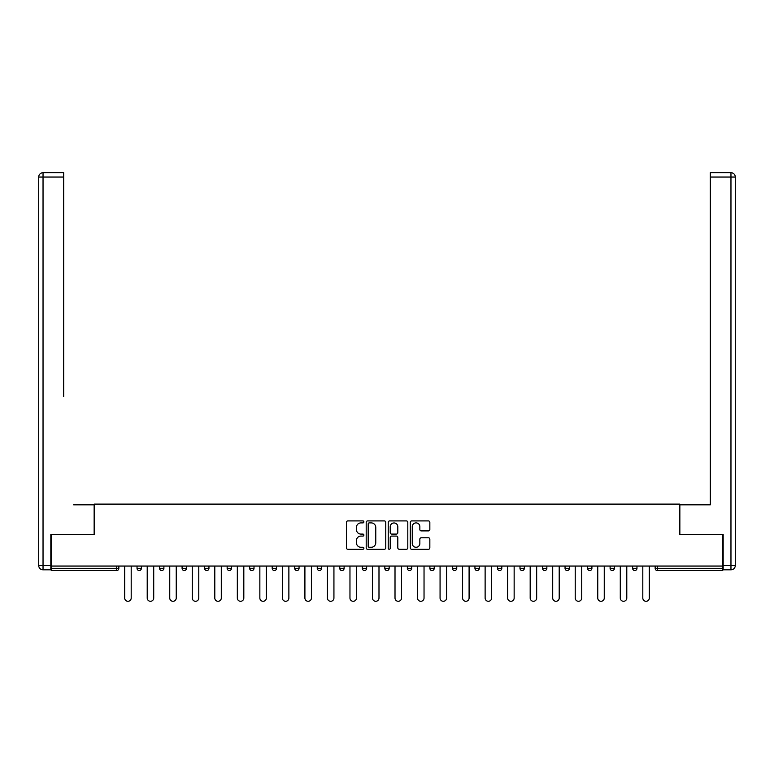 <?xml version="1.0" encoding="UTF-8"?>
<svg xmlns="http://www.w3.org/2000/svg" width="774" height="774" viewBox="0 0 774 774"><rect width="100%" height="100%" fill="white"/><g stroke="black" fill="none" stroke-linecap="round" stroke-linejoin="round"><path stroke-width="1.16" d="M363.896 521.899A0.997 0.997 0 0 0 362.9 520.912L347.845 520.912A1.422 1.422 0 0 0 346.423 522.324L346.423 547.837A1.422 1.422 0 0 0 347.845 549.259L362.9 549.259A0.997 0.997 0 0 0 363.896 548.263A0.997 0.997 0 0 0 362.9 547.276L360.955 547.276A4.538 4.538 0 0 1 356.417 542.738L356.417 540.61A4.538 4.538 0 0 1 360.955 536.082L362.9 536.082A0.997 0.997 0 0 0 363.896 535.086A0.997 0.997 0 0 0 362.9 534.089L360.955 534.089A4.538 4.538 0 0 1 356.417 529.561L356.417 527.433A4.538 4.538 0 0 1 360.955 522.895L362.9 522.895A0.997 0.997 0 0 0 363.896 521.899M428.428 530.906A1.422 1.422 0 0 0 429.841 529.484L429.841 522.324A1.422 1.422 0 0 0 428.428 520.912L411.7 520.912A1.422 1.422 0 0 0 410.278 522.324L410.278 547.837A1.422 1.422 0 0 0 411.7 549.259L428.428 549.259A1.422 1.422 0 0 0 429.841 547.837L429.841 539.197A1.422 1.422 0 0 0 428.428 537.775L421.269 537.775A1.422 1.422 0 0 0 419.847 539.197L419.847 543.483A3.793 3.793 0 0 1 416.054 547.276A3.793 3.793 0 0 1 412.261 543.483L412.261 526.688A3.793 3.793 0 0 1 416.054 522.895A3.793 3.793 0 0 1 419.847 526.688L419.847 529.484A1.422 1.422 0 0 0 421.269 530.906L428.428 530.906M51.268 566.055L51.268 534.437L94.293 534.437L94.293 504.106L679.707 504.106L679.707 534.437L722.732 534.437L722.732 566.055L51.268 566.055L51.268 568.368L116.68 568.368L116.68 566.055M385.762 522.324A1.422 1.422 0 0 0 384.339 520.912L367.621 520.912A1.422 1.422 0 0 0 366.199 522.324L366.199 547.837A1.422 1.422 0 0 0 367.621 549.259L384.339 549.259A1.422 1.422 0 0 0 385.762 547.837L385.762 522.324M389.661 520.912L406.379 520.912A1.422 1.422 0 0 1 407.801 522.324L407.801 547.837A1.422 1.422 0 0 1 406.379 549.259L399.229 549.259A1.422 1.422 0 0 1 397.807 547.837L397.807 537.495A1.422 1.422 0 0 0 396.394 536.082L391.644 536.082A1.422 1.422 0 0 0 390.222 537.495L390.222 548.263A0.997 0.997 0 0 1 389.235 549.259A0.997 0.997 0 0 1 388.238 548.263L388.238 522.324A1.422 1.422 0 0 1 389.661 520.912M116.68 570.535A2.167 2.167 0 0 0 118.848 568.368L116.68 568.368L116.68 570.535A2.167 2.167 0 0 0 118.848 568.368L118.848 566.055L118.848 568.368A2.167 2.167 0 0 1 116.68 570.535L51.268 570.535L51.268 568.368M722.732 566.055L722.732 570.535L657.319 570.535A2.167 2.167 0 0 1 655.152 568.368L655.152 566.055L655.152 568.368L722.732 568.368M137.037 566.055L137.037 568.368L137.037 566.055M139.204 570.535A2.167 2.167 0 0 1 137.037 568.368A2.167 2.167 0 0 0 139.204 570.535A2.167 2.167 0 0 0 141.371 568.368L141.371 566.055L141.371 568.368A2.167 2.167 0 0 1 139.204 570.535A2.167 2.167 0 0 1 137.037 568.368L141.371 568.368M159.57 566.055L159.57 568.368L159.57 566.055M163.895 566.055L163.895 568.368L163.895 566.055M182.093 568.368A2.167 2.167 0 0 0 184.26 570.535A2.167 2.167 0 0 0 186.428 568.368A2.167 2.167 0 0 1 184.26 570.535A2.167 2.167 0 0 0 186.428 568.368L186.428 566.055L186.428 568.368L182.093 568.368A2.167 2.167 0 0 0 184.26 570.535A2.167 2.167 0 0 1 182.093 568.368L182.093 566.055M204.617 566.055L204.617 568.368L204.617 566.055M208.951 566.055L208.951 568.368L208.951 566.055M227.15 566.055L227.15 568.368L227.15 566.055M231.474 566.055L231.474 568.368L231.474 566.055M254.007 566.055L254.007 568.368L249.673 568.368A2.167 2.167 0 0 0 251.84 570.535A2.167 2.167 0 0 1 249.673 568.368L249.673 566.055M272.196 566.055L272.196 568.368L272.196 566.055M276.531 566.055L276.531 568.368L276.531 566.055M294.73 566.055L294.73 568.368L294.73 566.055M299.054 566.055L299.054 568.368A2.167 2.167 0 0 1 296.897 570.535A2.167 2.167 0 0 1 294.73 568.368L299.054 568.368A2.167 2.167 0 0 1 296.897 570.535M317.253 566.055L317.253 568.368L317.253 566.055M321.587 566.055L321.587 568.368L321.587 566.055M339.776 566.055L339.776 568.368L339.776 566.055M344.111 566.055L344.111 568.368L344.111 566.055M362.309 568.368A2.167 2.167 0 0 0 364.477 570.535A2.167 2.167 0 0 0 366.644 568.368A2.167 2.167 0 0 1 364.477 570.535A2.167 2.167 0 0 0 366.644 568.368L366.644 566.055L366.644 568.368L362.309 568.368A2.167 2.167 0 0 0 364.477 570.535A2.167 2.167 0 0 1 362.309 568.368L362.309 566.055M384.833 566.055L384.833 568.368L384.833 566.055M389.167 566.055L389.167 568.368L389.167 566.055M407.356 566.055L407.356 568.368L407.356 566.055M411.691 566.055L411.691 568.368L411.691 566.055M434.224 566.055L434.224 568.368A2.167 2.167 0 0 1 432.056 570.535A2.167 2.167 0 0 1 429.889 568.368L429.889 566.055M456.747 566.055L456.747 568.368A2.167 2.167 0 0 1 454.58 570.535A2.167 2.167 0 0 1 452.413 568.368L452.413 566.055M479.27 566.055L479.27 568.368A2.167 2.167 0 0 1 477.103 570.535A2.167 2.167 0 0 1 474.946 568.368L474.946 566.055M501.804 566.055L501.804 568.368A2.167 2.167 0 0 1 499.636 570.535A2.167 2.167 0 0 1 497.469 568.368L497.469 566.055M522.16 570.535A2.167 2.167 0 0 0 524.327 568.368L524.327 566.055L524.327 568.368A2.167 2.167 0 0 1 522.16 570.535A2.167 2.167 0 0 1 519.993 568.368L519.993 566.055M546.85 566.055L546.85 568.368A2.167 2.167 0 0 1 544.693 570.535A2.167 2.167 0 0 1 542.526 568.368L542.526 566.055M565.049 566.055L565.049 568.368L565.049 566.055M569.383 566.055L569.383 568.368A2.167 2.167 0 0 1 567.216 570.535A2.167 2.167 0 0 1 565.049 568.368L569.383 568.368A2.167 2.167 0 0 1 567.216 570.535M589.74 570.535A2.167 2.167 0 0 0 591.907 568.368L591.907 566.055L591.907 568.368A2.167 2.167 0 0 1 589.74 570.535A2.167 2.167 0 0 1 587.572 568.368L587.572 566.055M610.106 566.055L610.106 568.368L610.106 566.055M614.43 566.055L614.43 568.368A2.167 2.167 0 0 1 612.273 570.535A2.167 2.167 0 0 1 610.106 568.368L614.43 568.368A2.167 2.167 0 0 1 612.273 570.535A2.167 2.167 0 0 0 614.43 568.368M632.629 568.368A2.167 2.167 0 0 0 634.796 570.535A2.167 2.167 0 0 0 636.963 568.368L636.963 566.055L636.963 568.368L632.629 568.368A2.167 2.167 0 0 0 634.796 570.535A2.167 2.167 0 0 1 632.629 568.368L632.629 566.055M161.727 570.535A2.167 2.167 0 0 1 159.57 568.368A2.167 2.167 0 0 0 161.727 570.535A2.167 2.167 0 0 0 163.895 568.368A2.167 2.167 0 0 1 161.727 570.535A2.167 2.167 0 0 1 159.57 568.368L163.895 568.368A2.167 2.167 0 0 1 161.727 570.535M206.784 570.535A2.167 2.167 0 0 1 204.617 568.368A2.167 2.167 0 0 0 206.784 570.535A2.167 2.167 0 0 0 208.951 568.368A2.167 2.167 0 0 1 206.784 570.535A2.167 2.167 0 0 1 204.617 568.368L208.951 568.368A2.167 2.167 0 0 1 206.784 570.535M229.307 570.535A2.167 2.167 0 0 1 227.15 568.368A2.167 2.167 0 0 0 229.307 570.535A2.167 2.167 0 0 0 231.474 568.368A2.167 2.167 0 0 1 229.307 570.535A2.167 2.167 0 0 1 227.15 568.368L231.474 568.368A2.167 2.167 0 0 1 229.307 570.535M251.84 570.535A2.167 2.167 0 0 0 254.007 568.368A2.167 2.167 0 0 1 251.84 570.535A2.167 2.167 0 0 1 249.673 568.368M274.364 570.535A2.167 2.167 0 0 1 272.196 568.368L276.531 568.368A2.167 2.167 0 0 1 274.364 570.535A2.167 2.167 0 0 0 276.531 568.368M319.42 570.535A2.167 2.167 0 0 1 317.253 568.368A2.167 2.167 0 0 0 319.42 570.535A2.167 2.167 0 0 0 321.587 568.368A2.167 2.167 0 0 1 319.42 570.535A2.167 2.167 0 0 1 317.253 568.368L321.587 568.368M341.944 570.535A2.167 2.167 0 0 1 339.776 568.368A2.167 2.167 0 0 0 341.944 570.535A2.167 2.167 0 0 0 344.111 568.368A2.167 2.167 0 0 1 341.944 570.535A2.167 2.167 0 0 1 339.776 568.368L344.111 568.368A2.167 2.167 0 0 1 341.944 570.535M387 570.535A2.167 2.167 0 0 1 384.833 568.368L389.167 568.368A2.167 2.167 0 0 1 387 570.535A2.167 2.167 0 0 0 389.167 568.368M409.523 570.535A2.167 2.167 0 0 1 407.356 568.368A2.167 2.167 0 0 0 409.523 570.535A2.167 2.167 0 0 0 411.691 568.368A2.167 2.167 0 0 1 409.523 570.535A2.167 2.167 0 0 1 407.356 568.368L411.691 568.368M369.179 522.895A0.997 0.997 0 0 0 368.182 523.892L368.182 546.28A0.997 0.997 0 0 0 369.179 547.276L371.23 547.276A4.538 4.538 0 0 0 375.767 542.738L375.767 527.433A4.538 4.538 0 0 0 371.23 522.895L369.179 522.895M397.807 526.755A3.793 3.793 0 0 0 394.014 522.963A3.793 3.793 0 0 0 390.222 526.755L390.222 532.676A1.422 1.422 0 0 0 391.644 534.089L396.394 534.089A1.422 1.422 0 0 0 397.807 532.676L397.807 526.755M124.691 598.041L124.691 566.055L124.691 598.041A3.251 3.251 0 0 0 127.942 601.292A3.251 3.251 0 0 0 131.193 598.041L131.193 566.055M38.7 177.043A4.334 4.334 0 0 1 43.034 172.708A4.334 4.334 0 0 0 38.7 177.043L38.7 565.484L38.7 177.043L43.034 177.043L43.034 172.708L63.681 172.708L63.681 177.043L43.034 177.043L43.034 565.484L50.832 565.484L50.832 534.437L94.147 534.437L94.147 504.832L73.646 504.832M63.681 177.043L63.681 396.53M50.832 565.484L50.832 569.819L43.034 569.819A4.334 4.334 0 0 1 38.7 565.484L43.034 565.484L43.034 569.819M700.354 504.832L710.319 504.832L710.319 172.708L730.966 172.708L730.966 177.043L710.319 177.043M723.168 565.484L730.966 565.484L730.966 569.819A4.334 4.334 0 0 0 735.3 565.484L735.3 177.043L735.3 565.484A4.334 4.334 0 0 1 730.966 569.819L723.168 569.819L723.168 534.437L679.853 534.437L679.853 504.832L710.319 504.832L710.319 396.53M735.3 177.043A4.334 4.334 0 0 0 730.966 172.708A4.334 4.334 0 0 1 735.3 177.043L730.966 177.043L730.966 565.484L735.3 565.484M147.215 598.041L147.215 566.055L147.215 598.041A3.251 3.251 0 0 0 150.466 601.292A3.251 3.251 0 0 0 153.716 598.041L153.716 566.055M169.748 598.041L169.748 566.055L169.748 598.041A3.251 3.251 0 0 0 172.999 601.292A3.251 3.251 0 0 0 176.24 598.041L176.24 566.055M192.271 598.041L192.271 566.055L192.271 598.041A3.251 3.251 0 0 0 195.522 601.292A3.251 3.251 0 0 0 198.773 598.041L198.773 566.055M214.795 598.041L214.795 566.055L214.795 598.041A3.251 3.251 0 0 0 218.045 601.292A3.251 3.251 0 0 0 221.296 598.041L221.296 566.055M237.328 598.041L237.328 566.055L237.328 598.041A3.251 3.251 0 0 0 240.579 601.292A3.251 3.251 0 0 0 243.82 598.041L243.82 566.055M259.851 598.041L259.851 566.055L259.851 598.041A3.251 3.251 0 0 0 263.102 601.292A3.251 3.251 0 0 0 266.353 598.041L266.353 566.055M282.384 598.041L282.384 566.055L282.384 598.041A3.251 3.251 0 0 0 285.625 601.292A3.251 3.251 0 0 0 288.876 598.041L288.876 566.055M304.908 598.041L304.908 566.055L304.908 598.041A3.251 3.251 0 0 0 308.158 601.292A3.251 3.251 0 0 0 311.409 598.041L311.409 566.055M327.431 598.041L327.431 566.055L327.431 598.041A3.251 3.251 0 0 0 330.682 601.292A3.251 3.251 0 0 0 333.933 598.041L333.933 566.055M349.964 598.041L349.964 566.055L349.964 598.041A3.251 3.251 0 0 0 353.205 601.292A3.251 3.251 0 0 0 356.456 598.041L356.456 566.055M372.488 598.041L372.488 566.055L372.488 598.041A3.251 3.251 0 0 0 375.738 601.292A3.251 3.251 0 0 0 378.989 598.041L378.989 566.055M395.011 598.041L395.011 566.055L395.011 598.041A3.251 3.251 0 0 0 398.262 601.292A3.251 3.251 0 0 0 401.512 598.041L401.512 566.055M417.544 598.041L417.544 566.055L417.544 598.041A3.251 3.251 0 0 0 420.795 601.292A3.251 3.251 0 0 0 424.036 598.041L424.036 566.055M440.067 598.041L440.067 566.055L440.067 598.041A3.251 3.251 0 0 0 443.318 601.292A3.251 3.251 0 0 0 446.569 598.041L446.569 566.055M462.591 598.041L462.591 566.055L462.591 598.041A3.251 3.251 0 0 0 465.842 601.292A3.251 3.251 0 0 0 469.092 598.041L469.092 566.055M485.124 598.041L485.124 566.055L485.124 598.041A3.251 3.251 0 0 0 488.375 601.292A3.251 3.251 0 0 0 491.616 598.041L491.616 566.055M507.647 598.041L507.647 566.055L507.647 598.041A3.251 3.251 0 0 0 510.898 601.292A3.251 3.251 0 0 0 514.149 598.041L514.149 566.055M530.18 598.041L530.18 566.055L530.18 598.041A3.251 3.251 0 0 0 533.421 601.292A3.251 3.251 0 0 0 536.672 598.041L536.672 566.055M552.704 598.041L552.704 566.055L552.704 598.041A3.251 3.251 0 0 0 555.955 601.292A3.251 3.251 0 0 0 559.205 598.041L559.205 566.055M575.227 598.041L575.227 566.055L575.227 598.041A3.251 3.251 0 0 0 578.478 601.292A3.251 3.251 0 0 0 581.729 598.041L581.729 566.055M597.76 598.041L597.76 566.055L597.76 598.041A3.251 3.251 0 0 0 601.001 601.292A3.251 3.251 0 0 0 604.252 598.041L604.252 566.055M620.284 598.041L620.284 566.055L620.284 598.041A3.251 3.251 0 0 0 623.534 601.292A3.251 3.251 0 0 0 626.785 598.041L626.785 566.055M642.807 598.041L642.807 566.055L642.807 598.041A3.251 3.251 0 0 0 646.058 601.292A3.251 3.251 0 0 0 649.309 598.041L649.309 566.055M657.319 566.055L657.319 570.535M432.056 570.535A2.167 2.167 0 0 0 434.224 568.368L429.889 568.368M454.58 570.535A2.167 2.167 0 0 0 456.747 568.368L452.413 568.368M477.103 570.535A2.167 2.167 0 0 0 479.27 568.368L474.946 568.368M499.636 570.535A2.167 2.167 0 0 0 501.804 568.368L497.469 568.368M524.327 568.368L519.993 568.368M544.693 570.535A2.167 2.167 0 0 0 546.85 568.368L542.526 568.368M591.907 568.368L587.572 568.368M634.796 570.535A2.167 2.167 0 0 0 636.963 568.368"/></g></svg>
